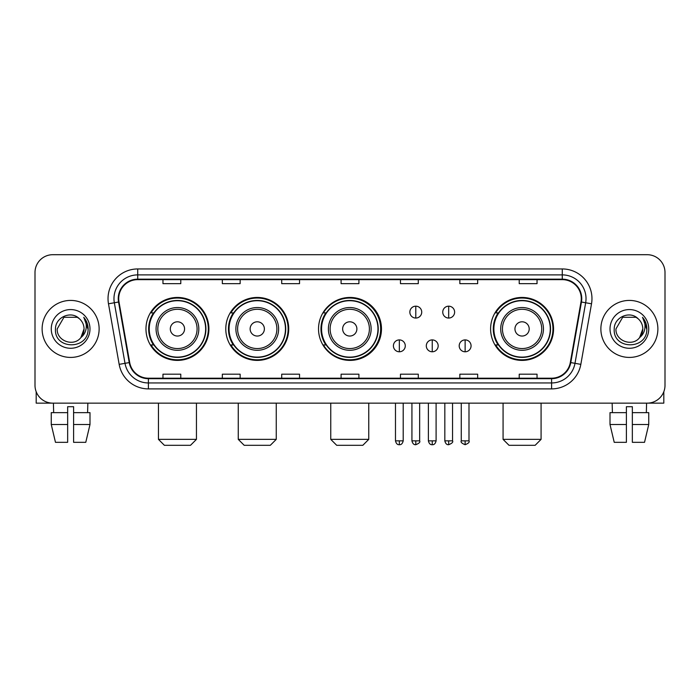 <?xml version="1.0" encoding="UTF-8"?>
<svg xmlns="http://www.w3.org/2000/svg" width="700" height="700" viewBox="0 0 700 700"><rect width="100%" height="100%" fill="white"/><g stroke="black" fill="none" stroke-linecap="round" stroke-linejoin="round"><path stroke-width="1.05" d="M490.604 328.921A31.474 31.474 0 0 0 522.077 360.395A31.474 31.474 0 0 0 553.551 328.921A31.474 31.474 0 0 0 522.077 297.447A31.474 31.474 0 0 0 490.604 328.921M318.526 328.921A31.474 31.474 0 0 0 350 360.395A31.474 31.474 0 0 0 381.474 328.921A31.474 31.474 0 0 0 350 297.447A31.474 31.474 0 0 0 318.526 328.921M225.785 328.921A31.474 31.474 0 0 0 257.25 360.395A31.474 31.474 0 0 0 288.724 328.921A31.474 31.474 0 0 0 257.25 297.447A31.474 31.474 0 0 0 225.785 328.921M145.976 328.921A31.474 31.474 0 0 0 177.45 360.395A31.474 31.474 0 0 0 208.915 328.921A31.474 31.474 0 0 0 177.45 297.447A31.474 31.474 0 0 0 145.976 328.921M153.528 344.951A28.796 28.796 0 0 1 153.528 312.891M233.328 344.951A28.796 28.796 0 0 1 233.328 312.891M325.841 344.951A28.796 28.796 0 0 1 325.841 312.891M498.155 344.951A28.796 28.796 0 0 1 498.155 312.891M35 272.51L35 385.332A17.815 17.815 0 0 0 52.815 403.148L647.185 403.148A17.815 17.815 0 0 0 665 385.332L665 272.51A17.815 17.815 0 0 0 647.185 254.695L52.815 254.695A17.815 17.815 0 0 0 35 272.51L35 385.332M42.123 328.921A28.499 28.499 0 0 0 70.63 357.42A28.499 28.499 0 0 0 99.129 328.921A28.499 28.499 0 0 0 70.63 300.422A28.499 28.499 0 0 0 42.123 328.921A28.499 28.499 0 0 0 70.63 357.42A28.499 28.499 0 0 0 99.129 328.921A28.499 28.499 0 0 0 70.63 300.422A28.499 28.499 0 0 0 42.123 328.921M600.871 328.921A28.499 28.499 0 0 0 629.37 357.42A28.499 28.499 0 0 0 657.878 328.921A28.499 28.499 0 0 0 629.37 300.422A28.499 28.499 0 0 0 600.871 328.921A28.499 28.499 0 0 0 629.37 357.42A28.499 28.499 0 0 0 657.878 328.921A28.499 28.499 0 0 0 629.37 300.422A28.499 28.499 0 0 0 600.871 328.921M118.72 298.637A19.005 19.005 0 0 1 137.725 279.641L562.275 279.641A19.005 19.005 0 0 1 580.991 301.936L570.308 362.504A19.005 19.005 0 0 1 551.6 378.201L148.4 378.201A19.005 19.005 0 0 1 129.692 362.504L119.009 301.936A19.005 19.005 0 0 1 118.72 298.637M118.247 298.637A19.478 19.478 0 0 0 118.545 302.024L129.22 362.582A19.478 19.478 0 0 0 148.4 378.683L551.6 378.683A19.478 19.478 0 0 0 570.78 362.582L581.455 302.024A19.478 19.478 0 0 0 562.275 279.16L137.725 279.16A19.478 19.478 0 0 0 118.247 298.637M108.483 303.791A29.689 29.689 0 0 1 137.725 268.949L562.275 268.949A29.689 29.689 0 0 1 591.517 303.791L580.834 364.359A29.689 29.689 0 0 1 551.6 388.894L148.4 388.894A29.689 29.689 0 0 1 119.166 364.359L108.483 303.791L114.336 302.759A23.748 23.748 0 0 1 137.725 274.89L562.275 274.89A23.748 23.748 0 0 1 585.664 302.759L574.989 363.326A23.748 23.748 0 0 1 551.6 382.953L148.4 382.953A23.748 23.748 0 0 1 125.011 363.326L114.336 302.759A23.748 23.748 0 0 1 113.969 298.637M647.185 254.695L52.815 254.695M52.815 403.148L647.185 403.148M665 385.332L665 272.51M570.78 362.582L574.989 363.326L585.664 302.759L591.517 303.791M341.092 279.641L341.092 283.658L358.908 283.658L358.908 279.641M281.715 279.641L281.715 283.658L299.53 283.658L299.53 279.641M222.338 279.641L222.338 283.658L240.152 283.658L240.152 279.641M162.96 279.641L162.96 283.658L180.775 283.658L180.775 279.641M400.47 279.641L400.47 283.658L418.285 283.658L418.285 279.641M459.847 279.641L459.847 283.658L477.662 283.658L477.662 279.641M519.225 279.641L519.225 283.658L537.04 283.658L537.04 279.641M358.908 378.201L358.908 374.185L341.092 374.185L341.092 378.201M299.53 378.201L299.53 374.185L281.715 374.185L281.715 378.201M240.152 378.201L240.152 374.185L222.338 374.185L222.338 378.201M180.775 378.201L180.775 374.185L162.96 374.185L162.96 378.201M418.285 378.201L418.285 374.185L400.47 374.185L400.47 378.201M477.662 378.201L477.662 374.185L459.847 374.185L459.847 378.201M537.04 378.201L537.04 374.185L519.225 374.185L519.225 378.201M79.415 318.78C71.181 310.152 55.326 317.257 55.475 328.921C53.97 349.641 87.553 350.175 88.095 329.928L88.13 328.921C88.078 324.52 86.616 320.652 83.737 317.328C85.925 320.915 86.695 324.783 86.047 328.921C85.418 332.439 83.711 335.317 80.911 337.54C73.789 347.174 56.508 341.014 57.207 328.921L63.919 317.301L77.332 317.301L79.415 318.78A13.422 13.422 0 0 1 84.044 328.921L80.911 337.54A13.422 13.422 0 0 0 84.044 328.921L80.876 337.584M51.266 328.921A19.355 19.355 0 0 0 70.63 348.276A19.355 19.355 0 0 0 89.985 328.921A19.355 19.355 0 0 0 70.63 309.566A19.355 19.355 0 0 0 51.266 328.921M83.869 317.476L88.121 329.429M36.19 391.729L36.19 403.148L105.07 403.148M51.258 412.641L51.258 424.515L55.475 442.33L51.258 424.515L51.258 412.641L67.655 412.641L67.655 406.709L73.596 406.709L73.596 412.641L89.994 412.641L89.994 424.515L85.776 442.33L89.994 424.515L73.596 424.515L73.596 412.641M87.85 403.148L87.587 412.641M67.655 412.641L67.655 442.33L55.475 442.33M51.258 424.515L67.655 424.515M85.776 442.33L73.596 442.33L73.596 424.515M53.41 403.148L53.664 412.641M190.514 445.305L164.386 445.305L158.445 439.364L196.446 439.364L190.514 445.305M184.572 328.921A7.123 7.123 0 0 0 177.45 321.799A7.123 7.123 0 0 0 170.319 328.921A7.123 7.123 0 0 0 177.45 336.044A7.123 7.123 0 0 0 184.572 328.921M198.826 328.921A21.376 21.376 0 0 0 177.45 307.545A21.376 21.376 0 0 0 156.074 328.921A21.376 21.376 0 0 0 177.45 350.297A21.376 21.376 0 0 0 198.826 328.921A21.376 21.376 0 0 1 177.45 350.297A21.376 21.376 0 0 1 156.074 328.921M205.651 328.921A28.201 28.201 0 0 0 177.45 300.72A28.201 28.201 0 0 0 149.24 328.921A28.201 28.201 0 0 0 177.45 357.123A28.201 28.201 0 0 0 205.651 328.921M208.32 328.921A30.879 30.879 0 0 1 151.06 344.951L153.921 344.951A28.473 28.473 0 0 0 196.28 350.271A28.473 28.473 0 0 0 196.28 307.571A28.473 28.473 0 0 0 153.921 312.891L151.06 312.891A30.879 30.879 0 0 1 208.32 328.921M270.314 445.305L244.186 445.305L238.254 439.364L276.255 439.364L270.314 445.305M264.381 328.921A7.123 7.123 0 0 0 257.25 321.799A7.123 7.123 0 0 0 250.127 328.921A7.123 7.123 0 0 0 257.25 336.044A7.123 7.123 0 0 0 264.381 328.921M278.626 328.921A21.376 21.376 0 0 0 257.25 307.545A21.376 21.376 0 0 0 235.874 328.921A21.376 21.376 0 0 0 257.25 350.297A21.376 21.376 0 0 0 278.626 328.921A21.376 21.376 0 0 1 257.25 350.297A21.376 21.376 0 0 1 235.874 328.921M285.46 328.921A28.201 28.201 0 0 0 257.25 300.72A28.201 28.201 0 0 0 229.049 328.921A28.201 28.201 0 0 0 257.25 357.123A28.201 28.201 0 0 0 285.46 328.921M288.129 328.921A30.879 30.879 0 0 1 230.86 344.951L233.721 344.951A28.473 28.473 0 0 0 276.089 350.271A28.473 28.473 0 0 0 276.089 307.571A28.473 28.473 0 0 0 233.721 312.891L230.86 312.891A30.879 30.879 0 0 1 288.129 328.921M362.828 445.305L336.7 445.305L330.759 439.364L368.76 439.364L362.828 445.305M356.886 328.921A7.123 7.123 0 0 0 349.764 321.799A7.123 7.123 0 0 0 342.641 328.921A7.123 7.123 0 0 0 349.764 336.044A7.123 7.123 0 0 0 356.886 328.921M371.14 328.921A21.376 21.376 0 0 0 349.764 307.545A21.376 21.376 0 0 0 328.387 328.921A21.376 21.376 0 0 0 349.764 350.297A21.376 21.376 0 0 0 371.14 328.921A21.376 21.376 0 0 1 349.764 350.297A21.376 21.376 0 0 1 328.387 328.921M377.965 328.921A28.201 28.201 0 0 0 349.764 300.72A28.201 28.201 0 0 0 321.554 328.921A28.201 28.201 0 0 0 349.764 357.123A28.201 28.201 0 0 0 377.965 328.921M380.642 328.921A30.879 30.879 0 0 1 323.374 344.951L326.235 344.951A28.473 28.473 0 0 0 368.602 350.271A28.473 28.473 0 0 0 368.602 307.571A28.473 28.473 0 0 0 326.235 312.891L323.374 312.891A30.879 30.879 0 0 1 380.642 328.921M535.141 445.305L509.014 445.305L503.073 439.364L541.082 439.364L535.141 445.305M529.2 328.921A7.123 7.123 0 0 0 522.077 321.799A7.123 7.123 0 0 0 514.955 328.921A7.123 7.123 0 0 0 522.077 336.044A7.123 7.123 0 0 0 529.2 328.921M543.454 328.921A21.376 21.376 0 0 0 522.077 307.545A21.376 21.376 0 0 0 500.701 328.921A21.376 21.376 0 0 0 522.077 350.297A21.376 21.376 0 0 0 543.454 328.921A21.376 21.376 0 0 1 522.077 350.297A21.376 21.376 0 0 1 500.701 328.921M550.279 328.921A28.201 28.201 0 0 0 522.077 300.72A28.201 28.201 0 0 0 493.876 328.921A28.201 28.201 0 0 0 522.077 357.123A28.201 28.201 0 0 0 550.279 328.921M552.956 328.921A30.879 30.879 0 0 1 495.688 344.951L498.549 344.951A28.473 28.473 0 0 0 540.916 350.271A28.473 28.473 0 0 0 540.916 307.571A28.473 28.473 0 0 0 498.549 312.891L495.688 312.891A30.879 30.879 0 0 1 552.956 328.921M415.791 306.18A5.941 5.941 0 0 0 409.85 312.113A5.941 5.941 0 0 0 415.791 318.054A5.941 5.941 0 0 0 421.733 312.113A5.941 5.941 0 0 0 415.791 306.18L415.791 318.054A5.941 5.941 0 0 0 421.733 312.113A5.941 5.941 0 0 0 415.791 306.18M448.683 306.18A5.941 5.941 0 0 0 442.75 312.113A5.941 5.941 0 0 0 448.683 318.054A5.941 5.941 0 0 0 454.624 312.113A5.941 5.941 0 0 0 448.683 306.18L448.683 318.054A5.941 5.941 0 0 0 454.624 312.113A5.941 5.941 0 0 0 448.683 306.18M399.341 339.902A5.941 5.941 0 0 0 393.409 345.844A5.941 5.941 0 0 0 399.341 351.785A5.941 5.941 0 0 0 405.283 345.844A5.941 5.941 0 0 0 399.341 339.902L399.341 351.785A5.941 5.941 0 0 0 405.283 345.844A5.941 5.941 0 0 0 399.341 339.902M432.241 339.902A5.941 5.941 0 0 0 426.3 345.844A5.941 5.941 0 0 0 432.241 351.785A5.941 5.941 0 0 0 438.174 345.844A5.941 5.941 0 0 0 432.241 339.902L432.241 351.785A5.941 5.941 0 0 0 438.174 345.844A5.941 5.941 0 0 0 432.241 339.902M465.133 339.902A5.941 5.941 0 0 0 459.2 345.844A5.941 5.941 0 0 0 465.133 351.785A5.941 5.941 0 0 0 471.074 345.844A5.941 5.941 0 0 0 465.133 339.902L465.133 351.785A5.941 5.941 0 0 0 471.074 345.844A5.941 5.941 0 0 0 465.133 339.902M663.81 391.729L663.81 403.148L594.93 403.148M626.404 412.641L626.404 424.515L610.006 424.515L614.224 442.33L610.006 424.515L610.006 412.641L626.404 412.641L626.404 406.709L632.345 406.709L632.345 412.641L648.742 412.641L648.742 424.515L644.525 442.33L648.742 424.515L632.345 424.515L632.345 412.641M646.59 403.148L646.336 412.641M626.404 424.515L626.404 442.33L614.224 442.33M644.525 442.33L632.345 442.33L632.345 424.515M612.15 403.148L612.413 412.641M638.164 318.78C629.93 310.152 614.075 317.257 614.224 328.921C612.71 349.641 646.301 350.175 646.844 329.928L646.87 328.921C646.826 324.52 645.356 320.652 642.477 317.328C644.674 320.915 645.444 324.783 644.796 328.921C644.166 332.439 642.451 335.317 639.66 337.54C632.529 347.174 615.256 341.014 615.956 328.921L622.668 317.301L636.081 317.301L638.164 318.78A13.422 13.422 0 0 1 642.793 328.921L639.66 337.54A13.422 13.422 0 0 0 642.793 328.921L639.625 337.584M610.015 328.921A19.355 19.355 0 0 0 629.37 348.276A19.355 19.355 0 0 0 648.734 328.921A19.355 19.355 0 0 0 629.37 309.566A19.355 19.355 0 0 0 610.015 328.921M642.609 317.476L646.87 329.429M562.275 268.949L562.275 279.16M114.336 302.759L118.545 302.024M148.4 388.894L148.4 378.683M551.6 378.683L551.6 388.894M119.166 364.359L129.22 362.582M581.455 302.024L585.664 302.759M137.725 268.949L137.725 279.16M574.989 363.326L580.834 364.359M197.085 328.921A19.635 19.635 0 0 0 177.45 309.286A19.635 19.635 0 0 0 157.815 328.921A19.635 19.635 0 0 0 177.45 348.556A19.635 19.635 0 0 0 197.085 328.921M276.885 328.921A19.635 19.635 0 0 0 257.25 309.286A19.635 19.635 0 0 0 237.615 328.921A19.635 19.635 0 0 0 257.25 348.556A19.635 19.635 0 0 0 276.885 328.921M369.399 328.921A19.635 19.635 0 0 0 349.764 309.286A19.635 19.635 0 0 0 330.129 328.921A19.635 19.635 0 0 0 349.764 348.556A19.635 19.635 0 0 0 369.399 328.921M541.712 328.921A19.635 19.635 0 0 0 522.077 309.286A19.635 19.635 0 0 0 502.442 328.921A19.635 19.635 0 0 0 522.077 348.556A19.635 19.635 0 0 0 541.712 328.921M415.791 440.851L411.933 440.851C412.606 443.599 413.892 444.885 415.791 444.71L415.791 440.851L419.65 440.851L419.65 403.148M448.683 440.851L444.824 440.851C445.498 443.599 446.784 444.885 448.683 444.71L448.683 440.851L452.55 440.851L452.55 403.148M399.341 440.851L395.483 440.851C396.156 443.599 397.442 444.885 399.341 444.71L399.341 440.851L403.2 440.851L403.2 403.148M432.241 440.851L428.382 440.851C429.056 443.599 430.342 444.885 432.241 444.71L432.241 440.851L436.1 440.851L436.1 403.148M465.133 440.851L461.274 440.851C460.495 442.085 461.781 443.371 465.133 444.71L465.133 440.851L468.991 440.851L468.991 403.148M196.446 403.148L196.446 439.364M158.445 403.148L158.445 439.364M276.255 403.148L276.255 439.364M238.254 403.148L238.254 439.364M368.76 403.148L368.76 439.364M330.759 403.148L330.759 439.364M541.082 403.148L541.082 439.364M503.073 403.148L503.073 439.364M411.933 440.851L411.933 403.148M419.65 440.851C420.438 442.085 419.151 443.371 415.791 444.71M444.824 440.851L444.824 403.148M452.55 440.851C453.329 442.085 452.043 443.371 448.683 444.71M395.483 440.851L395.483 403.148M403.2 440.851C402.526 443.599 401.24 444.885 399.341 444.71M428.382 440.851L428.382 403.148M436.1 440.851C435.426 443.599 434.14 444.885 432.241 444.71M461.274 440.851L461.274 403.148M468.991 440.851C469.779 442.085 468.492 443.371 465.133 444.71"/></g></svg>

